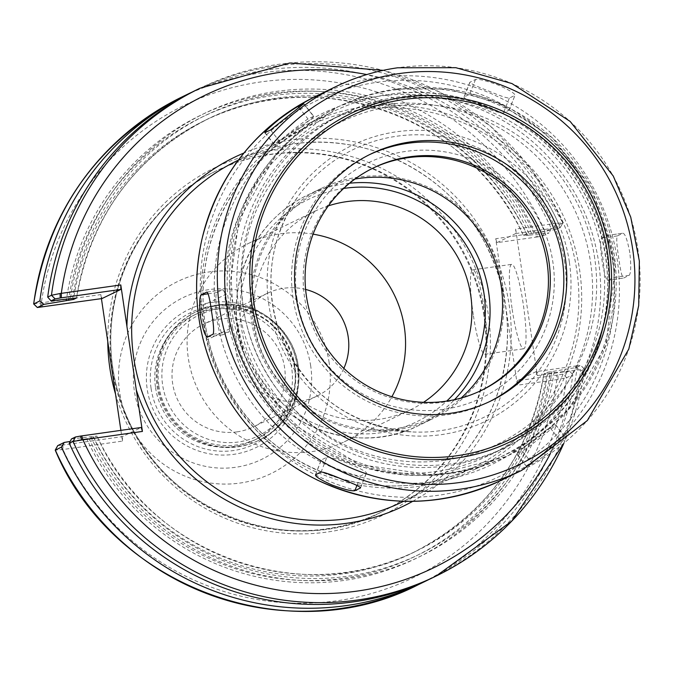 <?xml version="1.0" encoding="UTF-8"?>
<svg xmlns="http://www.w3.org/2000/svg" width="673" height="673" viewBox="0 0 673 673"><rect width="100%" height="100%" fill="white"/><g stroke="black" fill="none" stroke-linecap="round" stroke-linejoin="round"><path stroke-width="0.5" stroke-dasharray="3.37 2.52" d="M313.096 234.162A110.162 109.018 64.1 0 0 280.254 233.783A110.162 109.018 64.1 0 0 248.295 243.525A110.162 109.018 64.1 0 0 192.024 374.449A110.162 109.018 64.1 0 0 312.407 451.549A110.162 109.018 64.1 0 0 344.366 441.808A110.162 109.018 64.1 0 0 391.871 396.75M305.609 289.44A57.079 56.482 64.1 0 0 283.863 288.254A57.079 56.482 64.1 0 0 267.307 293.302A57.079 56.482 64.1 0 0 238.149 361.14A57.079 56.482 64.1 0 0 300.528 401.083A57.079 56.482 64.1 0 0 317.084 396.035A57.079 56.482 64.1 0 0 343.853 368.375M423.536 402.328A110.162 109.018 -115.9 0 1 410.715 409.664A110.162 109.018 -115.9 0 1 264.573 358.053A110.162 109.018 -115.9 0 1 314.644 211.381A110.162 109.018 -115.9 0 1 328.348 205.862M236.93 431.898A57.079 56.482 64.1 0 0 253.485 426.85A57.079 56.482 64.1 0 0 279.43 350.852A57.079 56.482 64.1 0 0 203.709 324.117A57.079 56.482 64.1 0 0 174.559 391.947A57.079 56.482 64.1 0 0 236.93 431.898M33.717 303.876L100.832 294.597L102.01 298.551M40.161 303.187L41.322 307.132M101.43 298.627L100.832 294.597M428.407 579.756A270.992 268.165 64.1 0 0 572.824 374.735L566.683 377.713L558.052 379.463L517.344 385.225L495.715 238.73L545.096 231.52L551.237 228.542A270.992 268.165 64.1 0 0 192.116 92.075M120.879 430.358L122.469 441.093L61.79 449.673L55.304 450.06M556.293 229.392L559.07 224.748L562.838 222.923L556.352 223.31L556.436 227.785L560.365 227.415L556.293 229.392L526.639 234.305L523.602 235.777L529.71 235.104A246.368 243.794 64.1 0 0 273.011 93.32A246.368 243.794 64.1 0 0 66.509 299.115M529.71 235.104L549.075 232.892L542.623 236.021L537.584 236.921L536.415 232.967M551.237 228.542L549.075 232.892M57.777 445.568L61.714 445.198L61.79 449.673M61.714 445.198L122.393 436.617L141.246 427.481M122.469 441.093L122.393 436.617M558.052 379.463L557.967 374.987L563.007 374.079L569.459 370.958L572.824 374.735M569.459 370.958L543.986 373.843L547.031 372.371L576.677 367.458L580.782 365.447L584.5 369.056L580.656 370.941L576.677 367.458M71.447 438.939L96.929 436.054L93.883 437.526L86.674 438.737A246.368 243.794 64.1 0 0 344.147 580.412A246.368 243.794 64.1 0 0 550.093 373.17M86.674 438.737L70.202 441.454M556.352 223.31L515.669 229.064L537.306 375.551L584.425 369.115A270.992 268.165 64.1 0 1 563.823 443.314M432.335 577.888A270.992 268.165 64.1 0 0 580.656 370.941M90.821 436.727A246.368 243.794 64.1 0 0 348.294 578.401A246.368 243.794 64.1 0 0 554.241 371.16M559.07 224.748A270.992 268.165 64.1 0 0 196.02 90.148M533.849 233.094A246.368 243.794 64.1 0 0 276.384 91.419A246.368 243.794 64.1 0 0 70.429 298.661M562.906 222.872L560.365 227.415L562.906 222.856L531.998 170.345L490.264 126.011L439.822 92.108L383.206 70.345M537.584 236.921L496.884 242.675L515.745 233.539L515.669 229.064M515.745 233.539L556.436 227.785M495.715 238.73L496.884 242.675M584.425 369.115L580.757 365.481L576.82 365.851L577.989 369.805M576.82 365.851L536.129 371.605L537.306 375.551M557.967 374.987L517.276 380.741L517.344 385.225M473.27 314.745A42.643 5.855 81.9 0 1 472.833 269.848A42.643 5.855 81.9 0 1 484.333 309.395A42.643 5.855 81.9 0 1 484.779 354.292A42.643 5.855 81.9 0 1 473.27 314.745M512.17 309.244A42.643 5.855 -98.1 0 0 523.67 348.791A42.643 5.855 -98.1 0 0 523.224 303.885A42.643 5.855 -98.1 0 0 511.724 264.346A42.643 5.855 -98.1 0 0 512.17 309.244M93.883 437.526A239.866 237.359 64.1 0 0 413.323 552.516L416.368 551.036C302.791 609.839 148.884 554.451 96.962 436.02L96.929 436.054A239.866 237.359 64.1 0 0 416.368 551.036A239.866 237.359 64.1 0 0 547.031 372.371M206.485 340.058L201.479 306.165L227.466 293.579L232.471 327.465L206.485 340.058A191.889 189.887 64.1 0 0 475.096 469.283A191.889 189.887 64.1 0 0 573.11 241.228A191.889 189.887 64.1 0 0 363.42 106.94A191.889 189.887 64.1 0 0 307.754 123.908A191.889 189.887 64.1 0 0 201.479 306.165M517.276 380.741L536.129 371.605M526.639 234.305A239.866 237.359 64.1 0 0 207.2 119.323L204.155 120.795A239.866 237.359 64.1 0 1 523.602 235.777L523.569 235.811C471.638 117.388 317.732 61.992 204.155 120.795A239.866 237.359 64.1 0 0 73.685 298.206M543.952 373.868L543.986 373.843A239.866 237.359 64.1 0 1 413.323 552.516C486.158 514.786 529.701 455.242 543.952 373.868M355.041 179.001A126.583 125.262 64.1 0 0 274.5 229.872A126.583 125.262 64.1 0 0 252.905 321.122A126.583 125.262 64.1 0 0 371.319 429.711A126.583 125.262 64.1 0 0 461.165 398.021M502.512 285.806A127.929 126.591 64.1 0 0 321.273 188.432A127.929 126.591 64.1 0 0 251.584 321.307A127.929 126.591 64.1 0 0 432.832 418.682A127.929 126.591 64.1 0 0 502.512 285.806M157.045 386.083A71.557 70.808 64.1 0 0 258.415 440.546A71.557 70.808 64.1 0 0 297.399 366.221A71.557 70.808 64.1 0 0 196.02 311.759A71.557 70.808 64.1 0 0 157.045 386.083M158.853 385.915A69.42 68.696 64.1 0 0 257.212 438.762A69.42 68.696 64.1 0 0 295.026 366.65A69.42 68.696 64.1 0 0 196.676 313.811A69.42 68.696 64.1 0 0 158.853 385.915M155.539 387.53A69.42 68.696 64.1 0 0 253.898 440.369A69.42 68.696 64.1 0 0 291.712 368.257A69.42 68.696 64.1 0 0 193.353 315.418A69.42 68.696 64.1 0 0 155.539 387.53M483.887 315.561A189.542 187.565 64.1 0 0 215.343 171.287A189.542 187.565 64.1 0 0 112.088 368.165A189.542 187.565 64.1 0 0 380.632 512.439A189.542 187.565 64.1 0 0 483.887 315.561M552.23 450.094C561.896 441.942 566.279 437.736 565.362 437.492L559.835 440.167L526.723 466.364L532.25 463.689C535.136 462.376 541.799 457.842 552.23 450.094M555.721 424.856L565.598 437.45L555.503 424.915L549.976 427.599A21.317 0.656 -38.1 0 0 531.83 441.109A21.317 0.656 -38.1 0 0 516.637 453.854A21.317 0.656 -38.1 0 0 516.864 453.795L522.391 451.112A21.317 0.656 -38.1 0 0 540.537 437.601A21.317 0.656 -38.1 0 0 555.721 424.856A21.317 0.656 -38.1 0 0 555.503 424.915M526.522 466.439L516.864 453.795M326.901 457.261A21.317 2.271 21.5 0 1 348.37 463.504A21.317 2.271 21.5 0 1 366.406 473.043A21.317 2.271 21.5 0 1 366.23 473.212L360.703 475.887A21.317 2.271 21.5 0 1 339.242 469.645A21.317 2.271 21.5 0 1 321.198 460.105A21.317 2.271 21.5 0 1 321.374 459.937L326.901 457.261L321.08 472.051M222.477 289.878A21.317 2.928 81.9 0 1 222.603 289.844A21.317 2.928 81.9 0 1 228.416 310.076A21.317 2.928 81.9 0 1 228.694 332.025L223.167 334.7A21.317 2.928 81.9 0 1 223.041 334.742A21.317 2.928 81.9 0 1 217.228 314.51A21.317 2.928 81.9 0 1 216.942 292.562L222.477 289.878L207.032 292.065M313.534 116.353A21.317 0.656 141.9 0 1 313.761 116.294A21.317 0.656 141.9 0 1 298.576 129.039A21.317 0.656 141.9 0 1 280.431 142.55L274.904 145.225A21.317 0.656 141.9 0 1 274.677 145.284A21.317 0.656 141.9 0 1 289.87 132.539A21.317 0.656 141.9 0 1 308.007 119.028L313.534 116.353L303.742 103.861M464.168 96.937A21.317 2.271 -158.5 0 0 463.991 97.105A21.317 2.271 -158.5 0 0 482.036 106.637A21.317 2.271 -158.5 0 0 503.497 112.887L509.032 110.204A21.317 2.271 -158.5 0 0 509.2 110.036A21.317 2.271 -158.5 0 0 491.164 100.504A21.317 2.271 -158.5 0 0 469.695 94.262L464.168 96.937L469.99 82.14C469.611 83.099 475.374 85.875 487.277 90.468C499.257 95.558 506.601 98.098 509.318 98.09L514.845 95.415C515.484 93.791 509.983 90.359 498.34 85.109C486.099 80.676 478.495 78.791 475.517 79.464L469.821 82.299M509.032 110.204L515.022 95.23L509.2 110.036M629.835 252.804C627.438 240.143 625.124 233.615 622.912 233.22L617.385 235.903C616.241 237.922 616.704 245.342 618.781 258.163C620.489 270.933 622.096 277.554 623.61 278.05L629.137 275.366C630.98 273.255 631.215 265.734 629.835 252.804M607.357 235.407L623.038 233.186L607.231 235.441L601.704 238.124A21.317 2.928 -98.1 0 0 601.982 260.064A21.317 2.928 -98.1 0 0 607.803 280.305A21.317 2.928 -98.1 0 0 607.929 280.262L613.456 277.587A21.317 2.928 -98.1 0 0 613.179 255.639A21.317 2.928 -98.1 0 0 607.357 235.407A21.317 2.928 -98.1 0 0 607.231 235.441M607.803 280.305L623.61 278.05L607.929 280.262M372.842 168.191A123.664 122.368 64.1 0 0 371.9 168.645A123.664 122.368 64.1 0 0 304.533 297.087A123.664 122.368 64.1 0 0 479.74 391.215A123.664 122.368 64.1 0 0 480.673 390.761M296.961 298.467A130.486 129.123 64.1 0 0 443.978 409.319A130.486 129.123 64.1 0 0 552.903 262.251A130.486 129.123 64.1 0 0 405.886 151.4A130.486 129.123 64.1 0 0 296.961 298.467M393.655 99.066A185.496 183.561 64.1 0 0 339.848 115.462A185.496 183.561 64.1 0 0 238.806 308.133A185.496 183.561 64.1 0 0 501.612 449.328A185.496 183.561 64.1 0 0 602.655 256.657A185.496 183.561 64.1 0 0 393.655 99.066M226.751 313.971A185.496 183.561 64.1 0 0 489.557 455.167A185.496 183.561 64.1 0 0 590.6 262.495A185.496 183.561 64.1 0 0 327.801 121.3A185.496 183.561 64.1 0 0 226.751 313.971M216.336 315.864A194.876 192.84 64.1 0 0 435.902 481.422A194.876 192.84 64.1 0 0 598.583 261.78A194.876 192.84 64.1 0 0 379.017 96.222A194.876 192.84 64.1 0 0 216.336 315.864M369.326 154.74A137.309 135.879 64.1 0 0 367.828 155.455A137.309 135.879 64.1 0 0 293.033 298.072A137.309 135.879 64.1 0 0 487.563 402.589A137.309 135.879 64.1 0 0 489.052 401.857M42.517 306.964L41.339 303.018A262.462 259.728 64.1 0 1 260.788 81.929A262.462 259.728 64.1 0 1 535.212 233.144L536.389 237.089M62.9 445.03L62.976 449.514A262.462 259.728 64.1 0 0 337.4 600.728A262.462 259.728 64.1 0 0 556.849 379.639L556.781 375.155M115.52 394.075A192.958 190.939 64.1 0 0 344.517 528.768A192.958 190.939 64.1 0 0 486.84 305.811A192.958 190.939 64.1 0 0 270.933 150.626A192.958 190.939 64.1 0 0 107.773 341.623M542.623 236.021L545.096 231.52A270.992 268.165 64.1 0 0 182.038 96.92M418.354 584.669A270.992 268.165 64.1 0 0 566.683 377.713L563.007 374.079M550.396 453.543A262.462 259.728 64.1 0 0 576.803 369.965L575.634 366.019M562.838 222.923A270.992 268.165 64.1 0 0 199.788 88.323M555.242 227.954L555.175 223.47A262.462 259.728 64.1 0 0 366.785 74.56M412.7 501.335A193.807 191.788 64.1 0 0 500.956 270.79A193.807 191.788 64.1 0 0 290.77 140.11A193.807 191.788 64.1 0 0 243.937 153.007M594.722 258.348A179.094 177.226 64.1 0 0 392.931 106.191A179.094 177.226 64.1 0 0 243.424 308.049A179.094 177.226 64.1 0 0 445.206 460.206A179.094 177.226 64.1 0 0 594.722 258.348M232.471 327.465A191.889 189.887 64.1 0 0 501.082 456.689A191.889 189.887 64.1 0 0 599.096 228.635A191.889 189.887 64.1 0 0 389.406 94.355A191.889 189.887 64.1 0 0 333.741 111.314A191.889 189.887 64.1 0 0 227.466 293.579M205.038 323.133A189.542 187.565 64.1 0 0 473.582 467.407A189.542 187.565 64.1 0 0 576.828 270.529A189.542 187.565 64.1 0 0 363.269 109.497A189.542 187.565 64.1 0 0 308.284 126.255A189.542 187.565 64.1 0 0 205.038 323.133M291.947 144.056A189.542 187.565 64.1 0 0 236.963 160.813L291.922 144.064C367.147 132.379 447.158 172.557 483.542 240.328C510.815 291.922 514.752 345.072 495.37 399.77C477.317 445.846 446.275 479.916 402.252 501.965A189.542 187.565 64.1 0 0 505.507 305.088A189.542 187.565 64.1 0 0 291.947 144.056M93.11 436.407A244.122 241.582 64.1 0 0 347.966 576.189A244.122 241.582 64.1 0 0 551.953 371.488M88.962 438.417A244.122 241.582 64.1 0 0 343.819 578.2A244.122 241.582 64.1 0 0 547.805 373.49M527.413 235.432A244.122 241.582 64.1 0 0 273.305 95.541A244.122 241.582 64.1 0 0 68.797 298.854M76.571 297.962C90.821 216.597 134.364 157.045 207.2 119.323A239.866 237.359 64.1 0 0 76.545 297.946M531.561 233.422A244.122 241.582 64.1 0 0 276.704 93.631A244.122 241.582 64.1 0 0 72.726 298.341M569.35 261.932A153.225 151.627 64.1 0 0 396.708 131.765A153.225 151.627 64.1 0 0 268.796 304.457A153.225 151.627 64.1 0 0 441.429 434.632A153.225 151.627 64.1 0 0 569.35 261.932M564.664 262.773A148.969 147.412 64.1 0 0 396.818 136.215A148.969 147.412 64.1 0 0 297.87 196.726A148.969 147.412 64.1 0 0 272.456 304.12A148.969 147.412 64.1 0 0 411.809 431.906A148.969 147.412 64.1 0 0 564.664 262.773M349.624 183.207A127.929 126.591 64.1 0 0 344.559 183.822A127.929 126.591 64.1 0 0 307.452 195.128A127.929 126.591 64.1 0 0 237.762 328.003A127.929 126.591 64.1 0 0 419.01 425.378A127.929 126.591 64.1 0 0 454.502 399.669M343.667 188.44A123.664 122.368 64.1 0 0 252.552 363.874A123.664 122.368 64.1 0 0 446.704 401.1M294.597 366.146A67.292 66.585 64.1 0 0 218.784 308.974A67.292 66.585 64.1 0 0 162.605 384.821A67.292 66.585 64.1 0 0 238.419 441.984A67.292 66.585 64.1 0 0 294.597 366.146M217.606 305.029A71.557 70.808 64.1 0 0 196.853 311.355A71.557 70.808 64.1 0 0 157.869 385.679A71.557 70.808 64.1 0 0 259.248 440.142A71.557 70.808 64.1 0 0 298.223 365.818A71.557 70.808 64.1 0 0 217.606 305.029M151.089 388.439A73.113 72.348 64.1 0 0 233.464 450.557A73.113 72.348 64.1 0 0 294.505 368.148A73.113 72.348 64.1 0 0 212.121 306.03A73.113 72.348 64.1 0 0 151.089 388.439M297.845 367.769A76.806 76.007 64.1 0 0 211.305 302.522A76.806 76.007 64.1 0 0 147.194 389.087A76.806 76.007 64.1 0 0 233.724 454.342A76.806 76.007 64.1 0 0 297.845 367.769M310.699 365.952A89.913 88.971 64.1 0 0 209.396 289.567A89.913 88.971 64.1 0 0 134.339 390.904A89.913 88.971 64.1 0 0 235.643 467.289A89.913 88.971 64.1 0 0 310.699 365.952M329.147 362.697A106.788 105.678 64.1 0 0 208.823 271.968A106.788 105.678 64.1 0 0 119.676 392.334A106.788 105.678 64.1 0 0 240 483.054A106.788 105.678 64.1 0 0 329.147 362.697M484.552 315.242A189.542 187.565 64.1 0 0 270.992 154.21A189.542 187.565 64.1 0 0 216.008 170.967A189.542 187.565 64.1 0 0 112.753 367.845A189.542 187.565 64.1 0 0 381.297 512.119A189.542 187.565 64.1 0 0 484.552 315.242M532.25 463.689L522.391 451.112M559.835 440.167L549.976 427.599M360.56 487.631L366.23 473.212M356.942 485.46L360.703 475.887M315.553 474.734L321.374 459.937M213.021 334.245L228.694 332.025M207.486 336.921L223.167 334.7M208.167 293.798L216.942 292.562M270.571 129.973L280.431 142.55M265.044 132.657L274.904 145.225M298.879 107.386L308.007 119.028M475.517 79.464L469.695 94.262M509.318 98.09L503.497 112.887M629.137 275.366L613.456 277.587M617.385 235.903L601.704 238.124M606.853 254.621A185.496 183.561 64.1 0 0 397.861 97.03A185.496 183.561 64.1 0 0 243.012 306.097A185.496 183.561 64.1 0 0 452.004 463.689A185.496 183.561 64.1 0 0 606.853 254.621M395.514 89.139A194.017 191.998 64.1 0 0 339.226 106.284A194.017 191.998 64.1 0 0 233.539 307.813A194.017 191.998 64.1 0 0 508.426 455.503A194.017 191.998 64.1 0 0 614.113 253.973A194.017 191.998 64.1 0 0 395.514 89.139M231.546 308.781A194.017 191.998 64.1 0 0 506.433 456.462A194.017 191.998 64.1 0 0 612.127 254.932A194.017 191.998 64.1 0 0 393.52 90.098A194.017 191.998 64.1 0 0 337.24 107.251A194.017 191.998 64.1 0 0 231.546 308.781M612.388 259.828A208.95 206.762 64.1 0 0 376.964 82.316A208.95 206.762 64.1 0 0 202.531 317.816A208.95 206.762 64.1 0 0 437.955 495.328A208.95 206.762 64.1 0 0 612.388 259.828M500.981 480.429A213.206 210.986 64.1 0 0 617.124 258.97A213.206 210.986 64.1 0 0 376.897 77.832A213.206 210.986 64.1 0 0 315.048 96.676M521.693 470.393A213.206 210.986 64.1 0 0 637.836 248.934A213.206 210.986 64.1 0 0 397.608 67.796M344.366 441.808L410.715 409.664M248.295 243.525L314.644 211.381M267.307 293.302L203.709 324.117M317.084 396.035L253.485 426.85M563.89 443.263L584.5 369.056M484.779 354.292L523.67 348.791M472.833 269.848L511.724 264.346M475.096 469.283L501.082 456.689C592.265 417.226 639.476 289.466 583.541 191.746C546.737 123.176 465.741 82.493 389.482 94.329C370.015 97.105 351.432 102.767 333.741 111.314L307.754 123.908M403.699 501.267L473.582 467.407C428.987 488.295 383.013 491.542 335.667 477.149C280.725 458.456 241.456 422.425 217.867 369.048C201.648 329.341 198.745 288.776 209.152 247.37C224.622 192.36 257.666 151.989 308.284 126.255L238.402 160.115M371.319 429.711L411.809 431.906C348.067 425.496 303.986 392.401 279.573 332.613C263.69 284.132 269.789 238.839 297.87 196.726L274.5 229.872M321.273 188.432L307.452 195.128C243.5 225.699 220.845 304.76 246.36 359.029C271.589 424.713 356.051 457.934 419.01 425.378L432.832 418.682M258.415 440.546L259.248 440.142C293.243 425.429 310.85 377.797 289.987 341.354C273.221 314.249 249.103 302.143 217.631 305.02L196.02 311.759M253.898 440.369L257.212 438.762M193.353 315.418L196.676 313.811M380.632 512.439L381.297 512.119C296.524 557.463 172.078 518.816 128.223 419.792C108.866 376.358 105.611 331.873 118.465 286.328C134.861 234.027 167.375 195.565 216.008 170.967L215.343 171.287M526.513 466.439L516.637 453.854M360.585 487.841L366.406 473.043M315.376 474.911L321.198 460.105M206.914 292.065L222.603 289.844M207.36 336.963L223.041 334.742M303.885 103.701L313.761 116.294M264.8 132.69L274.677 145.284M469.813 82.299L463.991 97.105M479.74 391.215L481.616 390.306M371.9 168.645L373.776 167.728M395.556 89.122C375.887 91.923 357.111 97.644 339.226 106.284L337.24 107.251L276.796 153.419L239.083 219.701L229.535 288.179L244.568 355.849L290.543 422.408L359.365 464.53L433.807 475.231L506.433 456.462L508.426 455.503L568.163 410.135L605.902 345.081L615.501 264.969L591.76 187.632L552.525 137.931L499.568 103.474L448.496 89.038L395.556 89.122M489.557 455.167L501.612 449.328M327.801 121.3L339.848 115.462M487.563 402.589L490.55 401.142M367.828 155.455L370.815 154.008"/><path stroke-width="1.01" d="M343.853 368.375A57.079 56.482 64.1 0 0 305.609 289.44M391.871 396.75A110.162 109.018 64.1 0 0 313.096 234.162M328.348 205.862A110.162 109.018 -115.9 0 1 346.595 201.639A110.162 109.018 -115.9 0 1 464.547 271.682A110.162 109.018 -115.9 0 1 423.536 402.328M60.175 297.996L60.099 293.521L51.468 295.27L47.699 297.096L51.064 300.873L55.144 298.905L60.175 297.996L120.862 289.415L102.01 298.551L37.394 307.502L43.846 304.373L39.867 300.898L33.81 303.96M182.038 96.92C97.938 140.657 48.473 209.656 33.65 303.927L37.36 307.536L33.717 303.876A270.992 268.165 64.1 0 1 182.038 96.92L188.188 93.942A270.992 268.165 64.1 0 0 39.867 300.898M120.879 430.358L101.43 298.627M192.116 92.075A270.992 268.165 64.1 0 0 188.188 93.942M43.846 304.373L73.5 299.46L76.537 297.988L51.064 300.873M66.509 299.115A246.368 243.794 64.1 0 0 66.282 300.671M55.363 450.178L61.453 447.082L64.238 442.439L57.76 445.61M61.453 447.082A270.992 268.165 64.1 0 0 424.503 581.691A270.992 268.165 64.1 0 0 428.407 579.756M70.202 441.454L64.238 442.439M81.727 440.016L142.424 431.427L141.246 427.481L80.567 436.062L75.527 436.97L71.447 438.939L69.285 443.288L73.054 441.463L81.727 440.016L80.567 436.062M69.285 443.288A270.992 268.165 64.1 0 0 432.335 577.888L436.104 576.063A270.992 268.165 64.1 0 0 563.823 443.314M366.785 74.56A262.462 259.728 64.1 0 0 61.302 293.352L120.795 284.931L120.862 289.415M61.369 297.828L61.302 293.352L60.099 293.521M383.206 70.345L289.794 62.993L199.788 88.323L196.02 90.148A270.992 268.165 64.1 0 0 47.699 297.096M120.795 284.931L142.424 431.427M107.773 341.623A192.958 190.939 64.1 0 0 115.52 394.075M461.165 398.021A126.583 125.262 64.1 0 0 501.2 285.991A126.583 125.262 64.1 0 0 355.041 179.001M343.121 479.681C355.033 484.274 360.795 487.042 360.417 488.001L354.881 490.684C351.903 491.349 344.298 489.464 332.067 485.04C320.415 479.782 314.914 476.349 315.553 474.734L321.08 472.051C323.806 472.042 331.15 474.591 343.121 479.681M207.486 336.921C205.273 336.534 202.968 330.006 200.562 317.336C199.191 304.415 199.418 296.894 201.269 294.774L206.796 292.099C208.31 292.587 209.917 299.216 211.625 311.978C213.694 324.807 214.157 332.226 213.021 334.245L207.36 336.963M265.044 132.657C264.127 132.404 268.502 128.207 278.168 120.055C288.608 112.298 295.262 107.773 298.147 106.46L303.674 103.777L270.571 129.973L264.809 132.69M306.417 296.179A123.664 122.368 64.1 0 0 481.616 390.306A123.664 122.368 64.1 0 0 548.983 261.856A123.664 122.368 64.1 0 0 373.776 167.728A123.664 122.368 64.1 0 0 306.417 296.179M480.673 390.761A123.664 122.368 64.1 0 0 547.099 262.773A123.664 122.368 64.1 0 0 372.842 168.191M565.345 258.516A137.309 135.879 64.1 0 0 370.815 154.008A137.309 135.879 64.1 0 0 296.019 296.625A137.309 135.879 64.1 0 0 490.55 401.142A137.309 135.879 64.1 0 0 565.345 258.516M489.052 401.857A137.309 135.879 64.1 0 0 562.359 259.963A137.309 135.879 64.1 0 0 369.326 154.74M57.777 445.568L55.304 450.06A270.992 268.165 64.1 0 0 418.354 584.669L424.503 581.691M81.761 435.894L82.93 439.839A262.462 259.728 64.1 0 0 313.618 593.493A262.462 259.728 64.1 0 0 550.396 453.543M75.527 436.97L73.054 441.463A270.992 268.165 64.1 0 0 436.104 576.063L511.766 521.129L563.89 443.263M55.144 298.905L51.468 295.27A270.992 268.165 64.1 0 1 199.788 88.323M243.937 153.007A193.807 191.788 64.1 0 0 126.919 326.397M136.299 389.961A193.807 191.788 64.1 0 0 412.7 501.335M238.402 160.115L236.963 160.813A189.542 187.565 64.1 0 0 133.708 357.691A189.542 187.565 64.1 0 0 402.252 501.965L403.699 501.267M68.797 298.854A244.122 241.582 64.1 0 0 68.579 300.351M73.685 298.206A239.866 237.359 64.1 0 0 73.5 299.46M454.502 399.669A127.929 126.591 64.1 0 0 488.691 292.503A127.929 126.591 64.1 0 0 349.624 183.207M446.704 401.1A123.664 122.368 64.1 0 0 483.963 293.361A123.664 122.368 64.1 0 0 344.626 188.305A123.664 122.368 64.1 0 0 343.667 188.44M354.881 490.684L356.942 485.46M201.269 294.774L208.167 293.798M298.147 106.46L298.879 107.386M500.981 480.429C440.075 508.325 378.983 508.258 317.698 480.228C275.551 459.415 243.365 428.205 221.131 386.588C197.231 339.705 190.821 290.652 201.892 239.42C218.119 174.517 255.833 126.936 315.048 96.676A213.206 210.986 64.1 0 0 198.905 318.144A213.206 210.986 64.1 0 0 500.981 480.429L521.693 470.393L587.336 420.541L628.801 349.06L638.694 305.635L639.35 261.023L630.744 217.177L613.263 176.032L570.14 121.418L511.951 83.553L455.831 67.687L397.659 67.78C376.039 70.858 355.411 77.151 335.76 86.64A213.206 210.986 64.1 0 0 219.617 308.108A213.206 210.986 64.1 0 0 521.693 470.393M397.608 67.796A213.206 210.986 64.1 0 0 335.76 86.64L315.048 96.676M632.704 249.296A206.889 204.727 64.1 0 0 399.602 73.525A206.889 204.727 64.1 0 0 226.885 306.711A206.889 204.727 64.1 0 0 459.987 482.474A206.889 204.727 64.1 0 0 632.704 249.296M609.603 252.274A182.467 180.566 64.1 0 0 404.01 97.257A182.467 180.566 64.1 0 0 251.685 302.909A182.467 180.566 64.1 0 0 457.27 457.926A182.467 180.566 64.1 0 0 609.603 252.274M607.475 252.56A180.263 178.379 64.1 0 0 404.372 99.419A180.263 178.379 64.1 0 0 253.889 302.589A180.263 178.379 64.1 0 0 456.992 455.73A180.263 178.379 64.1 0 0 607.475 252.56M55.245 450.111L57.743 445.585M55.236 450.136C111.987 586.73 288.313 652.095 418.354 584.669"/></g></svg>
